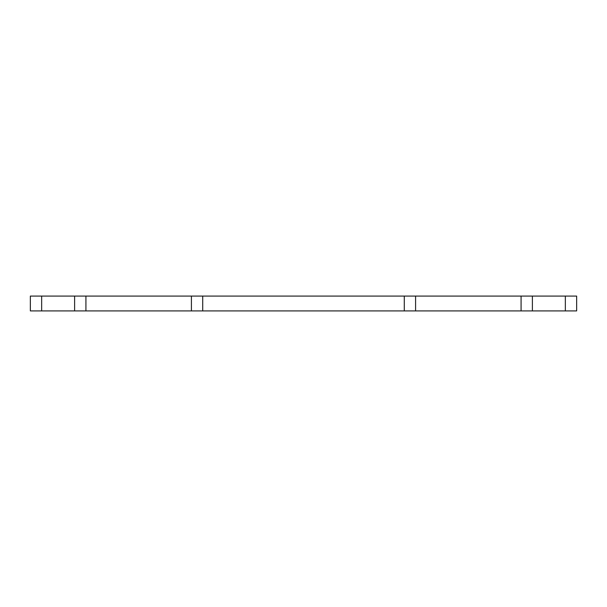 <?xml version="1.0" encoding="UTF-8"?>
<svg xmlns="http://www.w3.org/2000/svg" width="607" height="607" viewBox="0 0 607 607"><rect width="100%" height="100%" fill="white"/><g stroke="black" fill="none" stroke-linecap="round" stroke-linejoin="round"><path stroke-width="0.91" d="M30.35 310.913L85.921 310.913L85.921 296.087L30.35 296.087L30.35 310.913L30.35 296.087M576.65 296.087L576.65 310.913L576.65 296.087L191.417 296.087L191.417 310.913L202.715 310.913L202.715 296.087M576.65 310.913L521.079 310.913L521.079 296.087M521.079 310.913L415.583 310.913L415.583 296.087M415.583 310.913L202.715 310.913M85.921 310.913L191.417 310.913M85.921 296.087L191.417 296.087M74.615 310.913L74.615 296.087M41.655 310.913L41.655 296.087M565.345 310.913L565.345 296.087M532.385 310.913L532.385 296.087M404.285 310.913L404.285 296.087"/></g></svg>

